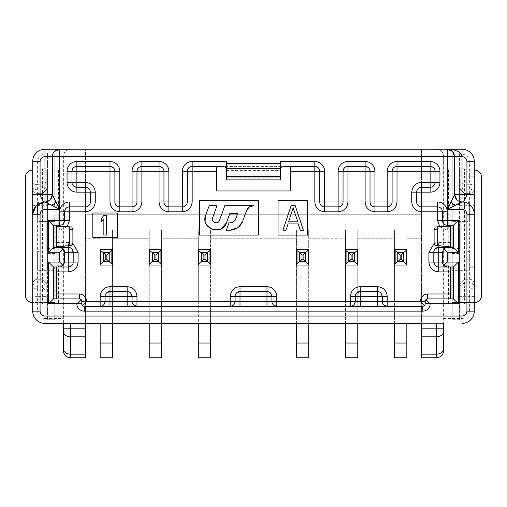 <?xml version="1.0" encoding="UTF-8"?>
<svg xmlns="http://www.w3.org/2000/svg" width="507" height="507" viewBox="0 0 507 507"><rect width="100%" height="100%" fill="white"/><g stroke="black" fill="none" stroke-linecap="round" stroke-linejoin="round"><path stroke-width="0.38" stroke-dasharray="2.54 1.9" d="M210.57 264.565L210.57 249.799M210.57 249.33L198.3 249.33L198.3 265.028L210.57 265.028M394.56 249.33L406.829 249.33L406.829 265.028L394.56 265.028M394.56 264.565L394.56 249.799M450.273 226.109L450.273 246.548M56.714 226.109L56.714 246.548M357.765 265.028L345.495 265.028L345.495 249.33L357.765 249.33M357.765 264.565L357.765 249.799M296.43 249.33L308.7 249.33L308.7 265.028L296.43 265.028M296.43 264.565L296.43 249.799M149.235 249.33L161.505 249.33L161.505 265.028L149.235 265.028M149.235 264.565L149.235 249.799M100.171 249.33L112.44 249.33L112.44 265.028L100.171 265.028M100.171 264.565L100.171 249.799M210.57 238.778L296.43 238.778L210.57 238.778L210.57 230.197L198.3 230.197L198.3 238.778L161.505 238.778L198.3 238.778L198.3 320.963L210.57 320.963L210.57 238.778M68.28 266.993L53.565 266.993L53.565 298.883L79.32 298.883M56.803 265.763L56.803 206.888L58.248 206.888L58.248 265.763L56.803 265.763L56.847 303.788L56.847 168.863L63.375 168.863L63.375 156.6L63.793 154.147C64.585 151.365 66.899 149.73 70.733 149.235L59.693 149.235M42.525 303.788L47.43 303.788L42.525 303.788L42.525 296.608L47.43 296.608L47.43 266.993L37.613 266.993L37.613 279.262L42.525 279.262L42.525 296.608L37.613 296.608L37.613 287.932L42.525 287.932L47.43 291.405M42.525 168.863L47.43 168.863L42.525 168.863L42.525 193.395L37.613 193.395L42.525 193.395L47.43 188.49L42.525 193.395L42.525 279.262L47.43 284.167L42.525 279.262L37.613 279.262L37.613 287.932A4.905 3.467 180 0 0 32.708 291.405L32.708 311.152L37.613 311.152L37.613 296.608L32.708 296.608M427.68 298.883L453.435 298.883L453.435 266.993L438.72 266.993A4.905 4.905 0 0 1 435.247 265.554M449.899 265.763L450.153 303.788L450.153 168.863L443.625 168.863L443.625 323.415L443.625 156.6L443.625 168.863L448.562 168.863L448.562 206.888L443.625 206.888L448.752 206.888L448.752 265.763L443.625 265.763L448.752 265.763M464.475 303.788L459.57 303.788L464.475 303.788L464.475 287.932L469.387 287.932A4.905 3.467 180 0 1 474.292 291.405L474.292 311.152L469.387 311.152L469.387 296.608L459.57 296.608L459.57 284.167L464.475 279.262L469.387 279.262A4.905 4.905 0 0 1 474.292 284.167L474.292 291.405M464.475 168.863L459.57 168.863L464.475 168.863L464.475 176.049L469.387 176.049L469.387 161.505C468.918 157.069 466.465 154.61 462.023 154.147L443.207 154.147L443.625 156.6C443.213 152.163 440.76 149.711 436.267 149.235L70.733 149.235C66.271 149.679 63.819 152.132 63.375 156.6L63.375 323.415L63.375 168.863L58.438 168.863L58.438 206.888L63.375 206.888L58.248 206.888M443.625 323.415L421.545 323.415L443.625 323.415L443.625 350.4C443.156 354.894 440.703 357.346 436.267 357.765L421.545 357.765L421.545 149.235L421.545 173.768L443.625 173.768L421.545 173.768L421.545 323.415L85.455 323.415L85.455 149.235L85.455 214.246L421.545 214.246L85.455 214.246L85.455 357.765L70.733 357.765C66.271 357.321 63.819 354.868 63.375 350.4L63.375 323.415L85.455 323.415L63.375 323.415M474.292 214.214L474.292 284.167A4.905 4.905 0 0 0 469.387 279.262L464.475 279.262L459.57 284.167L459.57 186.335L464.475 189.802L469.387 189.802A4.905 3.467 180 0 0 474.292 186.335L474.292 194.625M469.387 161.505L474.292 161.505L474.292 186.335M459.57 296.608L459.57 303.788L459.57 302.565L452.212 302.565L459.57 302.565L452.212 302.565L452.212 170.092L459.57 170.092L452.212 170.092L452.212 302.565L474.292 302.565A7.358 7.358 0 0 0 481.65 295.207L481.65 177.45A7.358 7.358 0 0 0 474.292 170.092L459.57 170.092L459.57 152.918L459.57 176.049L464.475 176.049L464.475 287.932L459.57 291.405M44.977 323.415L44.977 318.51C40.516 318.098 38.063 315.646 37.613 311.152M47.43 296.608L47.43 303.788L47.43 302.565L54.788 302.565L54.788 170.092L47.43 170.092L47.43 168.863L47.43 266.993M32.708 186.335A4.905 3.467 180 0 0 37.613 189.802L37.613 193.395A4.905 4.905 0 0 1 32.708 188.49A4.905 4.905 0 0 0 37.613 193.395A4.905 4.905 180 0 1 32.708 188.49L32.708 161.505A12.263 12.263 0 0 1 44.977 149.235A12.263 12.263 0 0 0 32.708 161.505L37.613 161.505C38.025 157.043 40.478 154.591 44.977 154.147L63.793 154.147M32.708 214.246L32.708 291.405M32.708 201.102L32.708 205.665M32.708 208.269L32.708 214.195M226.515 177.235L226.515 179.903L280.485 179.903L280.485 177.235L226.515 177.235L226.515 161.505M280.485 177.235L280.485 161.505M474.292 296.608L469.387 296.608L469.387 193.395A4.905 4.905 0 0 0 474.292 188.49A4.905 4.905 0 0 1 469.387 193.395L464.475 193.395L459.57 188.49L464.475 193.395L469.387 193.395A4.905 4.905 0 0 0 474.292 188.49M454.665 194.625C455.223 199.213 457.675 201.666 462.023 201.982C469.362 202.705 473.449 206.793 474.292 214.246L474.267 215.025M32.708 284.167A4.905 4.905 0 0 1 37.613 279.262A4.905 4.905 0 0 0 32.708 284.167A4.905 4.905 0 0 1 37.613 279.262M425.227 301.335L425.227 303.788L424.505 305.525L422.775 306.247L84.225 306.247L82.495 305.525L81.773 303.788L81.773 301.335M462.023 154.147L462.023 149.235L436.267 149.235C440.12 149.736 442.434 151.371 443.207 154.147M32.708 170.092L54.788 170.092L54.788 152.918L54.788 170.092L47.43 170.092L54.788 170.092L54.788 201.982L40.072 201.982A2.453 2.453 0 0 0 37.613 204.435L37.613 219.157A2.453 2.453 0 0 0 40.072 221.61L46.2 221.61L46.2 251.047L54.788 251.047L40.072 251.047A2.453 2.453 0 0 0 37.613 253.5L37.613 268.222A2.453 2.453 0 0 0 40.072 270.675L46.2 270.675L46.2 302.565L47.43 302.565L47.43 319.74L54.788 319.74L54.788 302.565L54.788 319.74L47.43 319.74L47.43 302.565L54.788 302.565L32.708 302.565A7.358 7.358 0 0 1 25.35 295.207L25.35 177.45A7.358 7.358 0 0 1 32.708 170.092L47.43 170.092L47.43 152.918L47.43 302.565L54.788 302.565L54.788 201.982L44.977 201.982L49.971 200.024M51.809 197.35L52.335 194.625M54.49 151.397A7.358 7.358 0 0 0 52.335 156.6A7.358 7.358 0 0 1 54.49 151.397M85.455 173.768L63.375 173.768L85.455 173.768M290.296 166.41L216.704 166.41L216.704 190.943L290.296 190.943L290.296 166.41L314.828 166.41L318.301 167.849L314.828 166.41M454.602 155.649L454.095 153.76L452.51 151.397M469.387 193.395L469.387 184.725L464.475 184.725L459.57 181.252L459.57 186.335M459.57 181.252L459.57 176.049M133.499 304.808L136.972 306.247L133.499 304.808A4.905 4.905 0 0 1 132.067 301.335A4.905 4.905 0 0 0 133.499 304.808M235.102 301.335L233.664 304.808A4.905 4.905 0 0 1 230.197 306.247A4.905 4.905 0 0 0 233.664 304.808L235.102 301.335L235.102 296.43A4.905 4.905 0 0 1 236.541 292.964M271.898 301.335A4.905 4.905 0 0 0 273.336 304.808A4.905 4.905 0 0 1 271.898 301.335L271.898 296.43M273.336 304.808L276.803 306.247L273.336 304.808M353.873 304.808L355.312 301.335L353.873 304.808A4.905 4.905 0 0 1 350.4 306.247A4.905 4.905 0 0 0 353.873 304.808M383.729 304.808L387.202 306.247L383.729 304.808A4.905 4.905 0 0 1 382.297 301.335A4.905 4.905 0 0 0 383.729 304.808M103.643 304.808L105.082 301.335L103.643 304.808A4.905 4.905 0 0 1 100.171 306.247A4.905 4.905 0 0 0 103.643 304.808M280.485 170.092C280.72 167.874 281.949 166.645 284.167 166.41L222.833 166.41C225.051 166.645 226.28 167.874 226.515 170.092M192.172 166.41A4.905 4.905 0 0 0 188.699 167.849A4.905 4.905 0 0 1 192.172 166.41L216.704 166.41M117.345 213.022L92.813 213.022L92.813 237.555L117.345 237.555L117.345 213.022M307.47 200.753L278.032 200.753L278.032 235.102L307.47 235.102L307.47 200.753M258.405 200.753L199.53 200.753L199.53 235.102L258.405 235.102L258.405 200.753M435.247 248.804A4.905 4.905 0 0 0 433.815 252.271L433.815 262.087M438.72 247.365L453.435 247.365L453.435 225.285L447.307 225.285A4.905 4.905 0 0 1 442.396 220.38L442.396 211.793A4.905 4.905 0 0 0 440.963 208.326L437.49 206.888L421.545 206.888A4.905 4.905 0 0 1 416.64 201.982L416.64 192.172A4.905 4.905 0 0 1 421.545 187.26L430.132 187.26A4.905 4.905 0 0 0 433.599 185.828L435.038 182.355L435.038 171.315A4.905 4.905 0 0 0 433.599 167.849L430.132 166.41L397.013 166.41A4.905 4.905 0 0 0 393.546 167.849L392.107 171.315L392.107 201.982A4.905 4.905 0 0 1 387.202 206.888L374.933 206.888A4.905 4.905 0 0 1 370.028 201.982L370.028 171.315A4.905 4.905 0 0 0 368.589 167.849L365.122 166.41L347.948 166.41A4.905 4.905 0 0 0 344.481 167.849L343.043 171.315L343.043 201.982A4.905 4.905 0 0 1 338.137 206.888L324.645 206.888A4.905 4.905 0 0 1 319.74 201.982L319.74 171.315A4.905 4.905 0 0 0 318.301 167.849A4.905 4.905 0 0 1 319.74 171.315M71.753 248.804A4.905 4.905 0 0 0 68.28 247.365L53.565 247.365L53.565 225.285L59.693 225.285A4.905 4.905 0 0 0 64.604 220.38L64.604 211.793L66.037 208.326A4.905 4.905 0 0 1 69.51 206.888L85.455 206.888A4.905 4.905 0 0 0 90.36 201.982L90.36 192.172A4.905 4.905 0 0 0 85.455 187.26L76.868 187.26L73.401 185.828A4.905 4.905 0 0 1 71.962 182.355L71.962 171.315L73.401 167.849A4.905 4.905 0 0 1 76.868 166.41L109.987 166.41L113.454 167.849A4.905 4.905 0 0 1 114.893 171.315L114.893 201.982A4.905 4.905 0 0 0 119.798 206.888L132.067 206.888A4.905 4.905 0 0 0 136.972 201.982L136.972 171.315L138.411 167.849A4.905 4.905 0 0 1 141.878 166.41L159.052 166.41L162.519 167.849A4.905 4.905 0 0 1 163.957 171.315L163.957 201.982A4.905 4.905 0 0 0 168.863 206.888L182.355 206.888A4.905 4.905 0 0 0 187.26 201.982L187.26 171.315L188.699 167.849L187.26 171.315M73.185 262.087L73.185 252.271M106.514 292.964A4.905 4.905 0 0 0 105.082 296.43M127.162 291.525L109.987 291.525M132.042 295.923A4.905 4.905 0 0 0 130.629 292.964M266.993 291.525L240.007 291.525M271.872 295.923A4.905 4.905 0 0 0 270.459 292.964M356.744 292.964A4.905 4.905 0 0 0 355.312 296.43M377.385 291.525L360.217 291.525M382.265 295.923A4.905 4.905 0 0 0 380.858 292.964M56.803 206.888L57.101 168.863L58.438 168.863M58.438 206.888L57.101 206.888M58.248 265.763L63.375 265.763L58.438 265.763L58.438 303.788M57.101 265.763L58.438 265.763M63.375 298.883L85.455 298.883L63.375 298.883M100.171 238.778L85.455 238.778L100.171 238.778L100.171 320.963L112.44 320.963L112.44 238.778L149.235 238.778L149.235 320.963L161.505 320.963L161.505 230.197L149.235 230.197L149.235 238.778L112.44 238.778L112.44 230.197L100.171 230.197L100.171 238.778M357.765 323.415L357.765 230.197L357.765 357.765L345.495 357.765L345.495 301.335L357.765 301.335L345.495 301.335L345.495 230.197L357.765 230.197L345.495 230.197L345.495 238.778L308.7 238.778L308.7 230.197L296.43 230.197L296.43 320.963L308.7 320.963L308.7 238.778L345.495 238.778L345.495 320.963L357.765 320.963L345.495 320.963L345.495 323.415M357.765 238.778L394.56 238.778L394.56 320.963L406.829 320.963L406.829 238.778L421.545 238.778L406.829 238.778L406.829 230.197L394.56 230.197L394.56 238.778L357.765 238.778M421.545 298.883L443.625 298.883L421.545 298.883M448.562 168.863L450.153 168.863M106.305 215.475L106.305 235.102L103.853 235.102L103.853 218.815L101.4 221.736L101.4 218.397L103.853 215.475L106.305 215.475M291.113 205.665L295.207 205.665L303.382 230.197L300.315 230.197L298.274 223.929L288.052 223.929L286.005 230.197L282.938 230.197L291.113 205.665M205.652 215.38L209.188 205.665L217.021 205.665L212.566 217.896M219.48 220.412L224.848 205.665L253.5 205.665M246.586 210.506L242.65 221.318M238.48 227.168L237.707 227.757M229.969 230.197L226.363 230.197L229.044 222.833L229.969 222.833M235.736 218.802L237.656 213.51L229.823 213.51L226.395 222.928M212.591 229.646L212.249 229.532M450.197 206.888L450.197 265.763M442.396 262.087L442.396 252.271L443.72 248.918M443.745 248.899L446.8 247.391M442.788 263.995L443.302 264.92M64.604 252.271L64.604 262.087L63.28 265.44M63.255 265.459L60.2 266.967M64.212 250.363L63.698 249.438M297.761 221.844L293.16 207.75L288.559 221.844L297.761 221.844M394.56 230.197L406.829 230.197L406.829 357.765L394.56 357.765L394.56 301.335L406.829 301.335L394.56 301.335L394.56 230.197M406.829 323.415L406.829 320.963L394.56 320.963L394.56 323.415M100.171 230.197L112.44 230.197L112.44 357.765L100.171 357.765L100.171 301.335L112.44 301.335L100.171 301.335L100.171 230.197M112.44 323.415L112.44 320.963L100.171 320.963L100.171 323.415M149.235 230.197L161.505 230.197L161.505 357.765L149.235 357.765L149.235 301.335L161.505 301.335L149.235 301.335L149.235 230.197M161.505 323.415L161.505 320.963L149.235 320.963L149.235 323.415M296.43 230.197L308.7 230.197L308.7 357.765L296.43 357.765L296.43 301.335L308.7 301.335L296.43 301.335L296.43 230.197M308.7 323.415L308.7 320.963L296.43 320.963L296.43 323.415M452.212 236.325L452.212 248.595L452.212 236.325M452.212 204.435L459.57 204.435L459.57 201.982L460.8 201.982L452.212 201.982L459.57 201.982L459.57 170.092L452.212 170.092L452.212 152.918L459.57 152.918L452.212 152.918L452.212 170.092L460.8 170.092L460.8 201.982L466.928 201.982A2.453 2.453 0 0 1 469.387 204.435L469.387 219.157A2.453 2.453 0 0 1 466.928 221.61L452.212 221.61L459.57 221.61L459.57 251.047L466.928 251.047A2.453 2.453 0 0 1 469.387 253.5L469.387 268.222A2.453 2.453 0 0 1 466.928 270.675L452.212 270.675L459.57 270.675L459.57 302.565L474.292 302.565M452.212 302.565L452.212 319.74L459.57 319.74L459.57 302.565L459.57 319.74L452.212 319.74L452.212 302.565M466.928 251.047A2.453 2.453 0 0 1 469.387 253.5L469.387 268.222A2.453 2.453 0 0 1 466.928 270.675L459.57 270.675L459.57 251.047L452.212 251.047L466.928 251.047M474.292 170.092L460.8 170.092L460.8 201.982L466.928 201.982A2.453 2.453 0 0 1 469.387 204.435L469.387 219.157A2.453 2.453 0 0 1 466.928 221.61L459.57 221.61L459.57 204.435M459.57 236.325L459.57 248.595L459.57 236.325M435.279 226.984L439.214 227.047L437.503 229.5L437.503 243.157L439.214 245.61L435.279 245.673M450.514 246.605L450.425 246.149L439.214 245.61M439.214 227.047L450.425 226.509L450.514 226.052M450.425 226.509L450.425 246.149M54.788 236.325L54.788 248.595L54.788 236.325M44.654 201.989L40.072 201.982A2.453 2.453 0 0 0 37.613 204.435L37.613 219.157A2.453 2.453 0 0 0 40.072 221.61L46.2 221.61L46.2 251.047L40.072 251.047A2.453 2.453 0 0 0 37.613 253.5L37.613 268.222A2.453 2.453 0 0 0 40.072 270.675L54.788 270.675L46.2 270.675L46.2 302.565L32.708 302.565M46.2 221.61L54.788 221.61L46.2 221.61M47.43 152.918L54.788 152.918L47.43 152.918M47.43 236.325L47.43 248.595L47.43 236.325M57.627 246.427L56.499 246.446L56.499 226.211L57.627 226.23M71.721 226.984L67.786 227.047L69.497 229.5L69.497 243.157L67.786 245.61L71.721 245.673M67.786 227.047L56.575 226.509M56.575 246.149L67.786 245.61M210.57 323.415L210.57 320.963L198.3 320.963L198.3 323.415M210.57 357.765L198.3 357.765L198.3 301.335L210.57 301.335L210.57 357.765M198.3 301.335L210.57 301.335L210.57 230.197L198.3 230.197L198.3 301.335M450.254 242.46L438.72 242.46L434.125 243.601M439.791 226.692L447.307 230.197L450.254 230.197M56.746 230.197L59.693 230.197L67.209 226.692M72.875 243.601L68.28 242.46L56.746 242.46M443.625 318.51L462.023 318.51L462.023 323.415M44.977 318.51L63.375 318.51M462.023 318.51C466.465 318.041 468.918 315.588 469.387 311.152M37.613 161.505L37.613 176.049L47.43 176.049M459.57 286.322L464.475 282.849L469.387 282.849A4.905 3.467 180 0 1 474.292 286.322M469.387 279.262A4.905 4.905 0 0 1 474.292 284.167M459.57 205.665L474.292 205.665M469.387 176.049L469.387 184.725A4.905 3.467 180 0 0 474.292 181.252M44.977 201.982L48.926 200.835M32.708 286.322A4.905 3.467 180 0 1 37.613 282.849L42.525 282.849L47.43 286.322M32.708 266.993L37.613 266.993L37.613 214.246M32.771 205.665L47.43 205.665M37.613 193.395L37.613 205.665M32.708 181.252A4.905 3.467 180 0 0 37.613 184.725L37.613 189.802L42.525 189.802L47.43 186.335M32.708 176.049L37.613 176.049L37.613 184.725L42.525 184.725L47.43 181.252M469.387 266.993L459.57 266.993M44.977 149.235L44.977 154.147M438.72 242.46L438.72 245.914M447.307 230.197L447.307 226.331M59.693 230.197L59.693 226.331M68.28 242.46L68.28 245.914M448.562 265.763L448.562 303.788M449.899 168.863L449.899 206.888M226.515 170.409L280.485 170.409M460.8 270.675L460.8 302.565L460.8 270.675M460.8 221.61L460.8 251.047L460.8 221.61M452.212 219.157L459.57 219.157M452.212 253.5L459.57 253.5M452.212 268.222L459.57 268.222M434.112 229.443L437.503 229.5M437.503 243.157L434.112 243.214M449.373 246.427L450.501 246.446M450.501 226.211L449.373 226.23M46.2 170.092L46.2 201.982L46.2 170.092M54.788 204.435L47.43 204.435M54.788 219.157L47.43 219.157M54.788 253.5L47.43 253.5M54.788 268.222L47.43 268.222M72.888 229.443L69.497 229.5M69.497 243.157L72.888 243.214M456.832 199.84L459.893 201.666L462.973 202.02M464.368 202.211L465.66 202.534M49.54 200.392L50.504 199.485M454.526 155.18L454.196 154.014M454.133 153.849L453.461 152.563M452.833 151.739L452.105 151.016M448.936 149.419L448.308 149.305M447.687 149.248L447.307 149.235M459.57 224.062L452.212 224.062M459.57 248.595L452.212 248.595M47.43 248.595L54.788 248.595M47.43 224.062L54.788 224.062"/><path stroke-width="0.76" d="M201.482 252.632L207.388 252.632L210.57 249.799L210.57 249.33L198.3 249.33L198.3 265.028L210.57 265.028L209.98 263.672L207.388 261.726L201.482 261.726L198.89 263.672L198.89 250.686L203.896 255.046L204.974 255.046L207.35 252.663L207.388 261.726M210.57 265.028L210.57 249.33M397.742 261.726L395.149 263.672L394.56 265.028L394.56 249.33L406.829 249.33L406.829 264.565L403.648 261.726L397.742 261.726L397.773 252.663L400.156 255.046L401.233 255.046L403.61 252.663L403.61 261.694L401.233 259.311L400.156 259.311L397.773 261.694M450.298 266.993L450.298 298.883M159.559 166.435L159.052 166.41L159.052 201.982C159.673 207.902 162.943 211.172 168.863 211.793L182.355 211.793C188.274 211.172 191.545 207.902 192.172 201.982L187.26 201.982A4.905 4.905 0 0 1 182.355 206.888L182.355 201.982L168.863 201.982L168.863 171.315A9.81 9.81 0 0 0 159.052 161.505L141.878 161.505A9.81 9.81 0 0 0 132.067 171.315L132.067 201.982L119.798 201.982L119.798 171.315A9.81 9.81 0 0 0 109.987 161.505L76.868 161.505A9.81 9.81 0 0 0 67.057 171.315L67.057 182.355A9.81 9.81 0 0 0 76.868 192.172L85.455 192.172L85.455 201.982L69.51 201.982A9.81 9.81 0 0 0 59.693 211.793L59.693 220.38L48.653 220.38L48.653 252.271L59.693 252.271L59.693 262.087L48.653 262.087L48.653 303.788L76.868 303.788A7.358 7.358 0 0 0 84.225 311.152L422.775 311.152A7.358 7.358 0 0 0 430.132 303.788L458.347 303.788L458.347 262.087L447.307 262.087L447.307 252.271L458.347 252.271L458.347 220.38L447.307 220.38L447.307 211.793A9.81 9.81 0 0 0 437.49 201.982L421.545 201.982L421.545 192.172L430.132 192.172A9.81 9.81 0 0 0 439.943 182.355L439.943 171.315A9.81 9.81 0 0 0 430.132 161.505L397.013 161.505A9.81 9.81 0 0 0 387.202 171.315L387.202 201.982L374.933 201.982L374.933 171.315A9.81 9.81 0 0 0 365.122 161.505L347.948 161.505A9.81 9.81 0 0 0 338.137 171.315L338.137 201.982L324.645 201.982L324.645 171.315A9.81 9.81 0 0 0 314.828 161.505L280.485 161.505L280.485 163.362L226.515 163.362L226.515 161.505L192.172 161.505A9.81 9.81 0 0 0 182.355 171.315L182.355 201.982L187.26 201.982L187.292 170.808L187.26 171.315L216.704 171.315L216.704 190.943L290.296 190.943L290.296 171.315L319.74 171.315A4.905 4.905 0 0 0 314.828 166.41L284.167 166.41C281.949 166.645 280.72 167.874 280.485 170.092M56.702 266.993L56.702 298.883M348.677 261.726L346.085 263.672L346.085 250.686L345.495 249.799L345.495 265.028L357.765 265.028L357.765 264.565L354.583 261.726L348.677 261.726L348.708 252.663L351.091 255.046L352.169 255.046L354.545 252.663L354.545 261.694L352.169 259.311L351.091 259.311L348.708 261.694M346.085 250.686L348.677 252.632L354.583 252.632L357.175 250.686L357.765 249.33L357.765 265.028M299.612 261.726L297.02 263.672L296.43 265.028L296.43 249.33L308.7 249.33L308.7 264.565L305.518 261.726L299.612 261.726L299.65 252.663L302.026 255.046L303.104 255.046L305.48 252.663L305.48 261.694L303.104 259.311L302.026 259.311L299.65 261.694M152.417 261.726L149.825 263.672L149.235 265.028L149.235 249.33L161.505 249.33L161.505 264.565L158.323 261.726L152.417 261.726L152.455 252.663L154.831 255.046L155.909 255.046L158.292 252.663L158.292 261.694L155.909 259.311L154.831 259.311L152.455 261.694M103.352 261.726L100.76 263.672L100.171 265.028L100.171 249.33L112.44 249.33L112.44 264.565L109.259 261.726L103.352 261.726L103.39 252.663L105.767 255.046L106.844 255.046L109.227 252.663L109.227 261.694L106.844 259.311L105.767 259.311L103.39 261.694M258.405 235.102L258.405 200.753L199.53 200.753L199.53 235.102L258.405 235.102M307.47 235.102L307.47 200.753L278.032 200.753L278.032 235.102L307.47 235.102M117.345 237.555L117.345 213.022L92.813 213.022L92.813 237.555L117.345 237.555M198.3 249.799L198.89 250.686M198.3 264.565L198.89 263.672M201.482 261.726L201.52 252.663M207.35 261.694L204.974 259.311L203.896 259.311L201.52 261.694M445.38 266.6L447.307 266.993L443.834 265.554L442.396 262.087L438.72 262.087L438.72 266.993L453.435 266.993L453.435 298.883L427.68 298.883A2.453 2.453 0 0 0 425.227 301.335L425.227 303.788A2.453 2.453 0 0 1 422.775 306.247L84.225 306.247A2.453 2.453 0 0 1 81.773 303.788L76.868 303.788L81.057 299.605L81.773 301.335A2.453 2.453 0 0 0 79.32 298.883L53.565 298.883L53.565 266.993L48.653 262.087M443.625 323.415L443.625 350.4A7.358 7.358 0 0 1 436.267 357.765L421.545 357.765L421.545 323.415L44.977 323.415L85.455 323.415L85.455 357.765L70.733 357.765A7.358 7.358 0 0 1 63.375 350.4L63.375 323.415M466.928 311.152L474.292 311.152A12.263 12.263 0 0 1 462.023 323.415A12.263 12.263 0 0 0 474.292 311.152A12.263 12.263 0 0 1 462.023 323.415A12.263 12.263 0 0 0 474.292 311.152L474.292 214.246A12.263 12.263 -135 0 0 462.023 201.982L447.307 209.34L462.023 209.34C465.008 209.632 466.643 211.273 466.928 214.246L466.928 311.152C466.636 314.137 465.001 315.772 462.023 316.057L44.977 316.057C41.992 315.766 40.357 314.131 40.072 311.152L40.072 214.246C40.364 211.261 41.999 209.625 44.977 209.34L59.693 209.34L44.977 201.982C37.531 202.718 33.443 206.805 32.708 214.246L32.708 161.505A12.263 12.263 0 0 1 44.977 149.235L59.693 149.235L59.693 156.6L52.335 156.6A7.358 7.358 0 0 1 54.49 151.397L59.693 149.235L44.977 149.235A12.263 12.263 0 0 0 32.708 161.505L40.072 161.505C40.345 158.545 41.98 156.91 44.977 156.6L44.977 149.235M44.977 316.057L44.977 323.415A12.263 12.263 0 0 1 32.708 311.152A12.263 12.263 0 0 0 44.977 323.415A12.263 12.263 0 0 1 32.708 311.152L32.708 214.246L40.072 214.246M466.928 214.246L474.292 214.246L474.292 194.625L474.292 214.214M44.977 209.34L44.971 201.982C43.329 201.963 41.694 199.511 40.072 194.625L44.977 194.625L44.977 156.6L52.335 156.6L52.335 194.625L44.977 194.625L44.977 201.982C49.439 201.539 51.898 199.086 52.335 194.625L59.693 209.34L59.693 156.6L447.307 156.6L447.307 149.235C451.509 149.426 454.475 149.92 456.199 150.731C459.5 151.789 461.446 153.741 462.023 156.6L462.023 194.625L454.665 194.625L454.665 156.6L447.307 156.6L447.307 209.34L454.665 194.625C455.102 199.086 457.561 201.539 462.023 201.982L462.023 194.625L474.292 194.625L474.292 161.505A12.263 12.263 0 0 0 462.023 149.235A12.263 12.263 0 0 1 474.292 161.505A12.263 12.263 0 0 0 462.023 149.235A12.263 12.263 0 0 1 474.292 161.505L466.928 161.505L466.928 194.625C465.306 199.511 463.671 201.963 462.023 201.982L462.53 201.995M32.708 188.49L32.708 201.102M32.771 205.665L32.708 214.239L36.035 205.855M32.708 214.195L32.708 194.625L40.072 194.625L40.072 161.505M59.693 252.271L63.166 248.804L64.604 252.271L64.212 250.363M53.565 266.993L68.28 266.993L68.28 262.087L64.604 262.087L64.604 252.271L68.28 252.271L68.28 247.365L59.693 247.365L63.166 248.804M61.62 247.758L53.565 247.365L48.653 252.271M53.565 247.365L53.565 225.285L48.653 220.38M53.565 225.285L59.693 225.285L59.693 220.38L64.604 220.38L64.604 211.793A4.905 4.905 0 0 1 69.51 206.888L85.455 206.888L85.455 201.982L90.36 201.982A4.905 4.905 0 0 1 85.455 206.888L85.455 211.793C91.374 211.172 94.644 207.902 95.265 201.982L95.265 192.172C94.644 186.253 91.374 182.983 85.455 182.355L71.962 182.355L71.962 171.315A4.905 4.905 0 0 1 76.868 166.41L109.987 166.41A4.905 4.905 0 0 1 114.893 171.315L114.893 201.982L119.798 201.982L119.798 206.888A4.905 4.905 0 0 1 114.893 201.982L109.987 201.982C110.608 207.902 113.879 211.172 119.798 211.793L132.067 211.793C137.98 211.172 141.257 207.902 141.878 201.982L141.878 166.41A4.905 4.905 0 0 0 136.972 171.315L136.972 201.982A4.905 4.905 0 0 1 132.067 206.888L119.798 206.888L119.798 211.793M85.455 182.355L85.455 187.26A4.905 4.905 0 0 1 90.36 192.172L85.455 192.172L85.455 187.26L76.868 187.26A4.905 4.905 0 0 1 71.962 182.355L67.057 182.355M95.265 192.172L90.36 192.172L90.36 201.982L95.265 201.982M182.355 211.793L182.355 206.888L168.863 206.888A4.905 4.905 0 0 1 163.957 201.982L163.957 171.315A4.905 4.905 0 0 0 159.052 166.41L141.878 166.41L141.878 161.505M182.355 171.315L187.26 171.315A4.905 4.905 0 0 1 192.172 166.41L222.833 166.41C225.051 166.645 226.28 167.874 226.515 170.092M226.515 163.362L226.515 179.903L280.485 179.903L280.485 163.362M343.068 170.808L343.043 201.982A4.905 4.905 0 0 1 338.137 206.888L324.645 206.888A4.905 4.905 0 0 1 319.74 201.982L319.74 171.315L324.645 171.315M314.828 161.505L314.828 166.41L315.335 166.435L314.828 166.41L314.828 201.982C315.455 207.902 318.726 211.172 324.645 211.793L338.137 211.793C344.057 211.172 347.327 207.902 347.948 201.982L347.948 171.315L343.043 171.315A4.905 4.905 0 0 1 347.948 166.41L365.122 166.41A4.905 4.905 0 0 1 370.028 171.315L370.028 201.982L374.933 201.982L374.933 206.888A4.905 4.905 0 0 1 370.028 201.982L365.122 201.982C365.743 207.902 369.02 211.172 374.933 211.793L387.202 211.793C393.121 211.172 396.392 207.902 397.013 201.982L397.013 166.41A4.905 4.905 0 0 0 392.107 171.315L392.107 201.982A4.905 4.905 0 0 1 387.202 206.888L374.933 206.888L374.933 211.793M430.639 166.435L397.013 166.41L397.013 161.505M392.133 170.808L392.107 171.315L430.132 171.315L430.132 166.41A4.905 4.905 0 0 1 435.038 171.315L435.038 182.355A4.905 4.905 0 0 1 430.132 187.26L421.545 187.26L421.545 192.172L416.64 192.172A4.905 4.905 0 0 1 421.545 187.26L421.545 182.355C415.626 182.983 412.356 186.253 411.735 192.172L411.735 201.982C412.356 207.902 415.626 211.172 421.545 211.793L442.396 211.793A4.905 4.905 0 0 0 437.49 206.888L437.49 220.38L439.791 226.692M411.735 201.982L421.545 201.982L421.545 206.888A4.905 4.905 0 0 1 416.64 201.982L416.64 192.172L411.735 192.172M421.545 211.793L421.545 206.888L437.49 206.888L437.49 201.982M447.307 226.331L447.307 225.285A4.905 4.905 0 0 1 442.396 220.38L442.396 211.793L447.307 211.793M437.49 220.38L447.307 220.38L447.307 225.285L453.435 225.285L458.347 220.38M458.347 252.271L453.435 247.365L453.435 225.285M453.435 247.365L438.72 247.365A4.905 4.905 0 0 0 435.247 248.804L438.72 247.365L438.72 252.271L442.396 252.271L443.834 248.804L446.8 247.391M447.307 252.271L443.834 248.804M442.788 263.995L442.396 262.087L442.396 252.271M443.834 265.554L447.307 262.087M453.435 266.993L458.347 262.087M453.435 298.883L458.347 303.788M136.972 306.247L136.465 306.215L136.972 306.247L136.972 301.335L271.898 301.335A4.905 4.905 0 0 0 276.803 306.247L276.803 301.335L382.297 301.335A4.905 4.905 -90 0 0 387.196 306.247L387.202 301.335L425.227 301.335L425.943 299.605L427.68 298.883L427.68 293.978C423.244 294.447 420.785 296.899 420.322 301.335L424.327 305.689M425.943 299.605L430.132 303.788L425.227 303.788M53.565 298.883L48.653 303.788M82.356 305.379L86.678 301.335C86.215 296.899 83.756 294.447 79.32 293.978L79.32 298.883L81.057 299.605M64.604 262.087L63.166 265.554L60.2 266.967M63.166 265.554L59.693 262.087M452.51 151.397L447.307 149.235L462.023 149.235L462.023 156.6L454.665 156.6L454.665 194.625L454.665 156.6L452.51 151.397A7.358 7.358 0 0 0 447.307 149.235L59.693 149.235A7.358 7.358 0 0 0 54.49 151.397A7.358 7.358 0 0 1 59.693 149.235M67.209 226.692L69.51 220.38L64.604 220.38A4.905 4.905 0 0 1 59.693 225.285L59.693 226.331M100.171 306.247A4.905 4.905 0 0 0 105.082 301.335L105.082 296.43L105.082 301.335A4.905 4.905 0 0 1 100.171 306.247L100.171 301.335L136.972 301.335L136.972 296.43C136.345 290.511 133.075 287.241 127.162 286.62L109.987 286.62C104.068 287.241 100.798 290.511 100.171 296.43L100.171 301.335L81.773 301.335L81.773 303.788M49.971 200.024L51.809 197.35M276.803 296.43L271.898 296.43L271.898 301.335L276.803 301.335L276.803 296.43C276.182 290.511 272.912 287.241 266.993 286.62L240.007 286.62C234.088 287.241 230.818 290.511 230.197 296.43L230.197 306.247A4.905 4.905 0 0 0 235.102 301.335L235.102 296.43A4.905 4.905 0 0 1 236.541 292.964L240.007 291.525A4.905 4.905 0 0 0 236.541 292.964L240.007 291.525L240.007 296.43L235.102 296.43A4.905 4.905 0 0 1 236.541 292.964M382.297 301.335L382.297 296.43L382.297 301.335L387.202 301.335L387.202 296.43C386.575 290.511 383.305 287.241 377.385 286.62L360.217 286.62C354.298 287.241 351.028 290.511 350.4 296.43L350.4 306.247A4.905 4.905 0 0 0 355.312 301.335L355.312 296.43L355.312 301.335A4.905 4.905 0 0 1 350.4 306.247M132.067 301.335L132.067 296.43L132.067 301.335A4.905 4.905 -90 0 0 136.966 306.247M50.504 199.485L52.335 194.625L52.335 156.6L52.335 194.625C52.297 197.356 51.017 199.511 48.488 201.089M235.102 301.335L235.077 301.842L235.102 301.335A4.905 4.905 0 0 1 230.197 306.247M271.872 295.923A4.905 4.905 0 0 1 271.898 296.43L266.993 296.43L266.993 291.525L240.007 291.525L240.007 286.62M276.302 306.215L276.803 306.247L276.302 306.215M355.28 301.842L355.312 301.335L355.28 301.842M387.202 296.43L355.312 296.43A4.905 4.905 0 0 1 356.744 292.964L360.217 291.525A4.905 4.905 0 0 0 356.744 292.964L360.217 291.525L360.217 306.247M386.695 306.215L387.202 306.247L386.695 306.215M132.042 295.923A4.905 4.905 0 0 1 132.067 296.43L105.082 296.43A4.905 4.905 0 0 1 106.514 292.964L109.987 291.525A4.905 4.905 0 0 0 106.514 292.964L109.987 291.525L109.987 306.247M216.704 171.315L216.704 166.41M290.296 166.41L290.296 171.315M450.273 246.548L450.298 247.365M450.298 225.285L450.273 226.109M435.012 182.862L435.038 182.355L430.132 182.355L430.132 192.172M421.545 182.355L430.132 182.355L430.132 171.315L439.943 171.315M365.629 166.435L365.122 166.41L365.122 171.315L374.933 171.315M365.122 201.982L365.122 171.315L347.948 171.315L347.948 161.505M192.172 201.982L192.172 161.505M136.998 170.808L136.972 171.315L168.863 171.315M110.494 166.435L109.987 166.41L109.987 171.315L119.798 171.315M71.988 170.808L71.962 171.315L76.868 171.315L76.868 161.505M76.361 187.235L76.868 187.26L76.868 171.315L109.987 171.315L109.987 201.982M64.63 211.286L64.604 211.793L69.51 211.793L69.51 201.982M56.702 225.285L56.714 226.109M56.714 246.548L56.702 247.365M68.28 245.914L68.28 247.365A4.905 4.905 0 0 1 71.753 248.804L73.185 252.271A4.905 4.905 0 0 0 71.753 248.804L73.185 252.271L73.185 262.087A4.905 4.905 0 0 1 71.753 265.554A4.905 4.905 0 0 0 73.185 262.087L68.28 262.087L68.28 252.271L78.097 252.271L72.875 243.601M78.097 262.087L73.185 262.087A4.905 4.905 0 0 1 71.753 265.554L68.28 266.993A4.905 4.905 0 0 0 71.753 265.554L68.28 266.993L68.28 271.898C74.199 271.277 77.47 268.007 78.097 262.087L78.097 252.271M136.972 296.43L132.067 296.43L130.629 292.964A4.905 4.905 0 0 0 127.162 291.525L109.987 291.525L109.987 286.62M270.459 292.964A4.905 4.905 0 0 0 266.993 291.525A4.905 4.905 0 0 1 270.459 292.964L271.898 296.43M377.385 306.247L377.385 291.525A4.905 4.905 0 0 1 380.858 292.964L382.297 296.43A4.905 4.905 0 0 0 382.265 295.923M434.125 243.601L428.903 252.271L438.72 252.271L438.72 262.087L433.815 262.087A4.905 4.905 0 0 0 435.247 265.554L433.815 262.087L433.815 252.271A4.905 4.905 0 0 1 435.247 248.804L438.72 247.365L438.72 245.914M380.858 292.964A4.905 4.905 0 0 0 377.385 291.525L360.217 291.525L360.217 286.62M127.162 306.247L127.162 291.525A4.905 4.905 0 0 1 130.629 292.964M212.566 217.896C210.722 222.269 218.073 224.975 219.48 220.412C218.092 224.981 210.697 222.269 212.566 217.896L217.021 205.665L209.188 205.665L205.652 215.38L206.019 223.821M249.267 207.002L246.586 210.506C247.872 207.433 250.179 205.823 253.5 205.665L249.286 206.989M237.707 227.757L229.969 230.197C236.053 229.886 240.28 226.927 242.65 221.318L238.48 227.168M229.969 222.833C232.738 222.7 234.659 221.356 235.736 218.802C234.659 221.356 232.738 222.7 229.969 222.833L229.044 222.833L226.363 230.197L229.969 230.197M205.652 215.38C200.157 228.53 222.155 236.535 226.395 222.928L220.995 229.012M220.691 229.158L212.591 229.646M212.249 229.532L206.165 224.126M437.997 206.913L437.49 206.888M103.853 235.102L106.305 235.102L106.305 215.475L103.853 215.475L101.4 218.397L101.4 221.736L103.853 218.815L103.853 235.102M303.382 230.197L295.207 205.665L291.113 205.665L282.938 230.197L286.005 230.197L288.052 223.929L298.274 223.929L300.315 230.197L303.382 230.197M226.395 222.928L229.823 213.51L237.656 213.51L235.736 218.802M242.65 221.318L246.586 210.506M253.5 205.665L224.848 205.665L219.48 220.412M288.559 221.844L297.761 221.844L293.16 207.75L288.559 221.844M443.302 264.92L443.562 265.262M443.733 265.453L445.178 266.505M63.698 249.438L63.438 249.095M63.267 248.905L61.822 247.853M438.72 271.898L438.72 266.993A4.905 4.905 0 0 1 435.247 265.554L433.815 262.087L428.903 262.087C429.53 268.007 432.801 271.277 438.72 271.898L450.254 271.898M406.829 343.043L394.56 343.043L394.56 357.765L406.829 357.765L406.829 323.415M394.56 343.043L394.56 323.415M112.44 343.043L100.171 343.043L100.171 357.765L112.44 357.765L112.44 323.415M100.171 343.043L100.171 323.415M161.505 343.043L149.235 343.043L149.235 357.765L161.505 357.765L161.505 323.415M149.235 343.043L149.235 323.415M308.7 343.043L296.43 343.043L296.43 357.765L308.7 357.765L308.7 323.415M296.43 343.043L296.43 323.415M357.765 343.043L357.765 357.765L345.495 357.765L345.495 343.043L357.765 343.043L357.765 323.415M345.495 343.043L345.495 323.415M100.171 265.028L112.44 265.028L112.44 264.565M100.76 263.672L100.76 250.686L100.171 249.33M100.76 250.686L103.39 252.663M103.352 252.632L109.227 252.663M109.259 252.632L112.44 249.799M149.235 249.33L149.825 250.686L152.417 252.632L158.292 252.663M158.323 252.632L161.505 249.799M149.235 265.028L161.505 265.028L161.505 264.565M296.43 249.33L297.02 250.686L299.612 252.632L305.48 252.663M305.518 252.632L308.7 249.799M296.43 265.028L308.7 265.028L308.7 264.565M345.495 264.565L346.085 263.672M345.495 249.799L345.495 249.33L357.765 249.33M394.56 249.33L395.149 250.686L397.742 252.632L403.61 252.663M403.648 252.632L406.829 249.799M394.56 265.028L406.829 265.028L406.829 264.565M474.292 302.565A7.358 7.358 0 0 0 481.65 295.207L481.65 177.45A7.358 7.358 0 0 0 474.292 170.092M462.023 201.982L462.023 209.34M437.737 245.863L435.279 245.673L434.112 243.214L434.112 229.443L435.279 226.984L437.737 226.787L437.737 245.863L450.514 246.605L450.514 226.052L437.737 226.787M450.983 225.285L450.983 247.365M450.983 266.993L450.983 298.883M32.708 302.565A7.358 7.358 0 0 1 25.35 295.207L25.35 177.45A7.358 7.358 0 0 1 32.708 170.092M56.017 266.993L56.017 298.883M56.017 225.285L56.017 247.365M56.486 246.605L56.486 226.052L69.263 226.787L69.263 245.863L56.486 246.605M69.263 245.863L71.721 245.673L72.888 243.214L72.888 229.443L71.721 226.984L69.263 226.787M210.57 343.043L210.57 357.765L198.3 357.765L198.3 343.043L210.57 343.043L210.57 323.415M198.3 343.043L198.3 323.415M450.254 293.978L427.68 293.978M428.903 252.271L428.903 262.087M69.51 220.38L69.51 211.793L85.455 211.793M56.746 271.898L68.28 271.898M79.32 293.978L56.746 293.978M209.98 250.686L209.98 263.672M204.974 255.046L204.974 259.311M203.896 259.311L203.896 255.046M462.023 323.415L462.023 316.057M436.267 323.415L436.267 328.149L443.625 328.149M421.545 336.825L436.267 336.825L436.267 328.149L421.545 328.149M85.455 328.149L70.733 328.149L70.733 323.415M63.375 328.149L70.733 328.149L70.733 336.825L85.455 336.825M40.072 311.152L32.708 311.152A12.263 12.263 0 0 0 44.977 323.415M421.545 354.171L436.267 354.171L436.267 336.825A7.358 5.203 0 0 0 443.625 331.616M63.375 331.616A7.358 5.203 0 0 0 70.733 336.825L70.733 354.171L85.455 354.171M64.604 211.793L59.693 211.793M76.868 187.26L76.868 192.172M71.962 171.315L67.057 171.315M109.987 166.41L109.987 161.505M132.067 211.793L132.067 201.982L141.878 201.982M136.972 171.315L132.067 171.315M159.052 166.41L159.052 161.505M159.052 201.982L168.863 201.982L168.863 211.793M226.515 168.565L280.485 168.565M314.828 201.982L324.645 201.982L324.645 211.793M338.137 211.793L338.137 201.982L347.948 201.982M343.043 171.315L338.137 171.315M365.122 166.41L365.122 161.505M387.202 211.793L387.202 201.982L397.013 201.982M392.107 171.315L387.202 171.315M430.132 166.41L430.132 161.505M435.038 182.355L439.943 182.355M422.775 311.152L422.775 306.247M84.225 306.247L84.225 311.152M469.387 266.993L474.292 266.993M469.387 176.049L474.292 176.049M436.267 357.765L436.267 354.171A7.358 5.203 0 0 0 443.625 348.968M63.375 348.968A7.358 5.203 0 0 0 70.733 354.171L70.733 357.765M36.327 205.55L44.654 201.989M37.613 205.665L37.613 214.246M226.515 176.309L280.485 176.309M52.335 205.665L56.017 201.982M450.983 201.982L454.665 205.665M462.023 156.6C464.989 156.872 466.624 158.507 466.928 161.505M266.993 306.247L266.993 296.43L240.007 296.43L240.007 306.247M230.197 296.43L235.102 296.43M100.171 296.43L105.082 296.43A4.905 4.905 0 0 1 106.514 292.964M127.162 286.62L127.162 291.525M266.993 286.62L266.993 291.525M350.4 296.43L355.312 296.43A4.905 4.905 0 0 1 356.744 292.964M377.385 286.62L377.385 291.525M433.815 252.271A4.905 4.905 0 0 1 435.247 248.804M438.72 266.993A4.905 4.905 0 0 1 435.247 265.554M68.28 247.365A4.905 4.905 0 0 1 71.753 248.804M105.767 259.311L105.767 255.046M106.844 255.046L106.844 259.311M111.851 250.686L111.851 263.672M155.909 255.046L155.909 259.311M154.831 259.311L154.831 255.046M149.825 263.672L149.825 250.686M160.915 250.686L160.915 263.672M303.104 255.046L303.104 259.311M302.026 259.311L302.026 255.046M297.02 263.672L297.02 250.686M308.11 250.686L308.11 263.672M352.169 255.046L352.169 259.311M351.091 259.311L351.091 255.046M357.175 250.686L357.175 263.672M401.233 255.046L401.233 259.311M400.156 259.311L400.156 255.046M395.149 263.672L395.149 250.686M406.24 250.686L406.24 263.672M462.973 202.02L464.368 202.211M465.66 202.534L466.655 202.889M474.292 214.252L474.292 194.625M456.832 199.84L454.665 194.625L456.864 199.872M48.926 200.835L49.54 200.392M454.602 155.649L454.526 155.18M453.461 152.563L452.833 151.739M452.105 151.016L448.936 149.419M448.308 149.305L447.687 149.248"/></g></svg>
